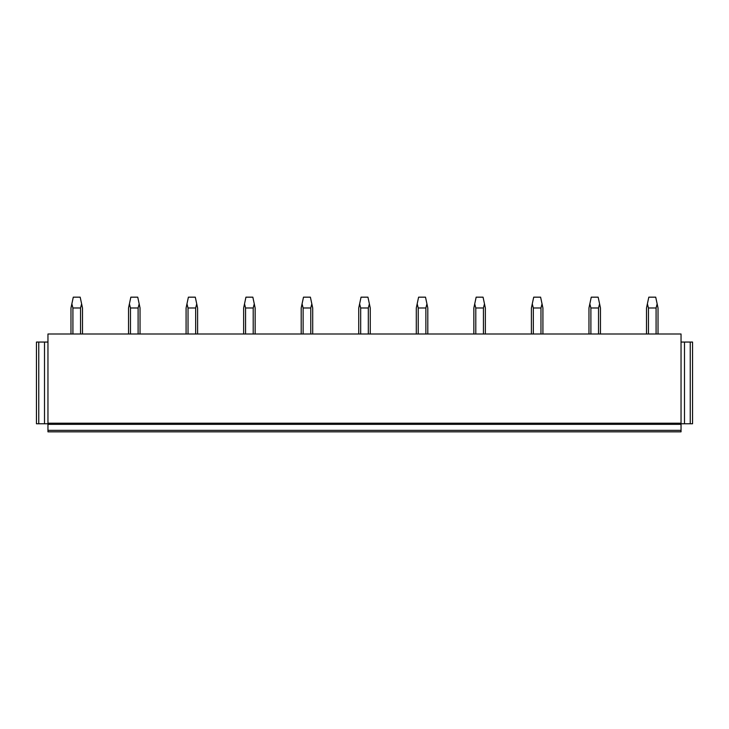 <?xml version="1.0" encoding="UTF-8"?>
<svg xmlns="http://www.w3.org/2000/svg" width="729" height="729" viewBox="0 0 729 729"><rect width="100%" height="100%" fill="white"/><g stroke="black" fill="none" stroke-linecap="round" stroke-linejoin="round"><path stroke-width="1.09" d="M47.959 342.056L36.45 342.056L36.45 423.777L47.959 423.777L47.959 430.338L681.041 430.338L681.041 424.351L47.959 424.351M38.755 342.056L38.755 423.777M47.959 423.203L681.041 423.203L681.041 334L47.959 334L47.959 423.777M44.505 342.056L44.505 423.777M690.245 423.777L690.245 342.056L692.55 342.056L692.55 423.777L681.041 423.777L681.041 424.351M690.245 342.056L681.041 342.056M684.495 342.056L684.495 423.777M681.041 423.203L681.041 423.777M681.041 430.338L681.041 431.832L47.959 431.832L47.959 430.338M72.918 334L72.918 307.984L80.555 307.984L81.621 303.884L82.495 307.984L82.495 334M80.555 334L80.555 307.984M72.918 307.984L71.852 303.884L70.977 307.984L70.977 334M71.852 303.884L73.283 297.168L80.19 297.168L81.621 303.884M130.473 334L130.473 307.984L138.109 307.984L139.175 303.884L140.041 307.984L140.041 334M138.109 334L138.109 307.984M130.473 307.984L129.407 303.884L128.532 307.984L128.532 334M129.407 303.884L130.837 297.168L137.745 297.168L139.175 303.884M188.027 334L188.027 307.984L195.664 307.984L196.73 303.884L197.595 307.984L197.595 334M195.664 334L195.664 307.984M188.027 307.984L186.961 303.884L186.086 307.984L186.086 334M186.961 303.884L188.392 297.168L195.299 297.168L196.73 303.884M245.573 334L245.573 307.984L253.209 307.984L254.275 303.884L255.15 307.984L255.15 334M253.209 334L253.209 307.984M245.573 307.984L244.516 303.884L243.641 307.984L243.641 334M244.516 303.884L245.937 297.168L252.845 297.168L254.275 303.884M303.127 334L303.127 307.984L310.764 307.984L311.83 303.884L312.705 307.984L312.705 334M310.764 334L310.764 307.984M303.127 307.984L302.061 303.884L301.195 307.984L301.195 334M302.061 303.884L303.492 297.168L310.399 297.168L311.83 303.884M360.682 334L360.682 307.984L368.318 307.984L369.384 303.884L370.259 307.984L370.259 334M368.318 334L368.318 307.984M360.682 307.984L359.616 303.884L358.741 307.984L358.741 334M359.616 303.884L361.046 297.168L367.954 297.168L369.384 303.884M418.236 334L418.236 307.984L425.873 307.984L426.939 303.884L427.805 307.984L427.805 334M425.873 334L425.873 307.984M418.236 307.984L417.17 303.884L416.295 307.984L416.295 334M417.17 303.884L418.601 297.168L425.508 297.168L426.939 303.884M475.791 334L475.791 307.984L483.427 307.984L484.484 303.884L485.359 307.984L485.359 334M483.427 334L483.427 307.984M475.791 307.984L474.725 303.884L473.85 307.984L473.85 334M474.725 303.884L476.155 297.168L483.063 297.168L484.484 303.884M533.336 334L533.336 307.984L540.973 307.984L542.039 303.884L542.914 307.984L542.914 334M540.973 334L540.973 307.984M533.336 307.984L532.27 303.884L531.405 307.984L531.405 334M532.27 303.884L533.701 297.168L540.608 297.168L542.039 303.884M590.891 334L590.891 307.984L598.527 307.984L599.593 303.884L600.468 307.984L600.468 334M598.527 334L598.527 307.984M590.891 307.984L589.825 303.884L588.959 307.984L588.959 334M589.825 303.884L591.255 297.168L598.163 297.168L599.593 303.884M648.446 334L648.446 307.984L656.082 307.984L657.148 303.884L658.023 307.984L658.023 334M656.082 334L656.082 307.984M648.446 307.984L647.379 303.884L646.505 307.984L646.505 334M647.379 303.884L648.81 297.168L655.717 297.168L657.148 303.884"/></g></svg>

